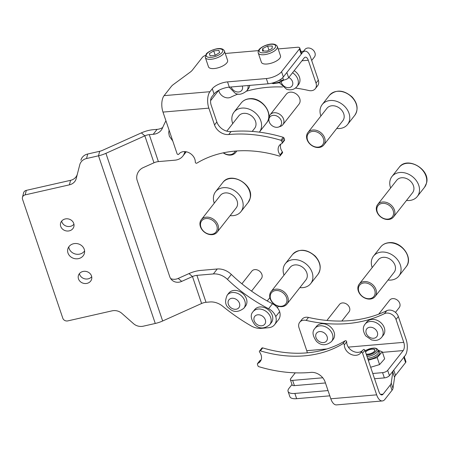 <?xml version="1.0" encoding="UTF-8"?>
<svg xmlns="http://www.w3.org/2000/svg" width="449" height="449" viewBox="0 0 449 449"><rect width="100%" height="100%" fill="white"/><g stroke="black" fill="none" stroke-linecap="round" stroke-linejoin="round"><path stroke-width="0.67" d="M295.442 88.071A136.098 106.334 -141.9 0 1 308.878 90.53A8.065 6.303 -141.9 0 0 315.305 88.7A8.065 6.303 -141.9 0 0 316.017 83.116L318.347 80.147L310.601 57.27A12.095 5.792 85.1 0 0 304.905 51.152A12.095 5.792 85.1 0 0 302.385 52.707L286.844 72.497L288.617 77.75A4.03 1.616 161.3 0 1 283.538 80.034L282.73 77.649M316.017 83.116L308.272 60.239A6.05 2.896 85.1 0 0 305.421 57.18A6.05 2.896 85.1 0 0 304.164 57.955L288.617 77.75M278.93 80.427L283.538 80.034M318.347 80.147A8.065 6.303 38.1 0 1 317.634 85.731L315.305 88.7M282.494 86.971A136.098 106.334 -141.9 0 0 246.484 91.186M238.037 94.026A136.098 106.334 -141.9 0 0 230.629 97.265A8.065 6.303 -141.9 0 1 219.017 91.456L218.663 90.406M311.685 60.463L314.412 56.995A6.05 4.726 -141.9 0 0 310.265 48.307A6.05 4.726 -141.9 0 0 304.893 49.525L303.524 51.27M292.54 72.76A10.585 8.273 38.1 0 1 296.918 86.618L298.546 84.541A10.585 8.273 -141.9 0 0 294.168 70.684M248.061 85.523A10.585 8.273 38.1 0 1 246.681 90.939L248.314 88.863A10.585 8.273 -141.9 0 0 249.706 85.383M210.592 100.683L218.135 91.068A6.05 4.726 -141.9 0 0 218.511 90.49M251.535 291.115L261.357 278.61A6.05 4.726 -141.9 0 0 259.92 271.493A6.05 4.726 -141.9 0 0 251.844 271.134L241.899 283.802M242.982 293.702A10.585 8.273 -141.9 0 0 228.844 293.079L227.211 295.156A10.585 8.273 38.1 0 1 241.349 295.779A10.585 8.273 38.1 0 1 243.863 308.233L245.496 306.151A10.585 8.273 -141.9 0 0 242.982 293.702M269.114 310.489A10.585 8.273 -141.9 0 0 254.695 309.597L253.062 311.679A10.585 8.273 38.1 0 1 267.481 312.566A10.585 8.273 38.1 0 1 269.714 324.75L271.348 322.674A10.585 8.273 -141.9 0 0 269.114 310.489M306.156 320.395A8.065 6.303 -141.9 0 0 299.73 322.225L302.065 319.256A8.065 6.303 38.1 0 1 308.485 317.426L306.156 320.395A136.098 106.334 -141.9 0 0 384.406 313.666L386.741 310.697A8.065 6.303 38.1 0 1 398.347 316.5L406.092 339.377A12.095 5.792 -94.9 0 1 404.987 355.816L389.44 375.611A4.03 1.616 161.3 0 1 384.361 377.895L374.55 378.737M398.347 316.5L396.018 319.469L403.763 342.346A6.05 2.896 -94.9 0 1 403.208 350.568L387.661 370.363L389.44 375.611M299.73 322.225A8.065 6.303 -141.9 0 0 299.023 327.815L306.762 350.691A6.05 2.896 -94.9 0 1 307.256 352.835M295.268 372.838L290.666 378.703A4.03 1.616 -18.7 0 0 290.374 379.691A4.03 1.616 -18.7 0 0 292.636 380.382L294.415 385.629A4.03 1.616 161.3 0 1 292.147 384.945L290.374 379.691M384.361 377.895L382.582 372.642L372.771 373.489M322.764 377.789L292.636 380.382M382.582 372.642A4.03 1.616 -18.7 0 0 387.661 370.363M325.452 382.958L294.415 385.629M386.741 310.697A136.098 106.334 38.1 0 1 308.485 317.426M396.018 319.469A8.065 6.303 -141.9 0 0 384.406 313.666M341.835 321.041L349.002 311.92A6.05 4.726 -141.9 0 0 347.801 305.023A6.05 4.726 -141.9 0 0 339.489 304.444L326.911 320.457M331.036 327.394A10.585 8.273 -141.9 0 0 316.489 326.384L314.856 328.466A10.585 8.273 38.1 0 1 329.403 329.476A10.585 8.273 38.1 0 1 331.508 341.537L333.141 339.461A10.585 8.273 -141.9 0 0 331.036 327.394M395.474 312.386L399.234 307.599A6.05 4.726 -141.9 0 0 398.656 301.397A6.05 4.726 -141.9 0 0 389.721 300.128L378.681 314.177M382.363 324.296A10.585 8.273 -141.9 0 0 366.721 322.068L365.088 324.144A10.585 8.273 38.1 0 1 380.735 326.372A10.585 8.273 38.1 0 1 381.74 337.221L383.373 335.139A10.585 8.273 -141.9 0 0 382.363 324.296M205.423 55.463A4.03 1.616 -18.7 0 0 202.448 57.281L192.385 70.089A12.095 4.844 161.3 0 1 190.157 72.177L173.482 84.451A12.095 4.844 -18.7 0 0 171.249 86.539L164.093 95.648A12.095 5.792 85.1 0 0 162.987 112.087L177.074 153.715A1.01 0.786 -141.9 0 0 178.769 154.237A9.575 7.481 -141.9 0 1 178.932 154.024A9.575 7.481 -141.9 0 1 188.99 152.727A9.575 7.481 -141.9 0 1 195.298 162.145A1.01 0.786 -141.9 0 0 196.847 163.15A117.952 92.157 -141.9 0 1 279.261 156.061A1.01 0.786 -141.9 0 0 280.064 154.854L282.393 151.885A9.575 7.481 38.1 0 1 280.9 149.046A9.575 7.481 38.1 0 1 280.821 144.084M282.393 151.885A1.01 0.786 38.1 0 1 282.466 152.879L280.131 155.848M281.675 141.025A1.01 0.786 -141.9 0 0 280.878 140.268L283.207 137.299A1.01 0.786 38.1 0 1 284.009 138.056L281.675 141.025L282.219 142.636A1.01 0.786 -141.9 0 1 281.871 143.528A9.575 7.481 -141.9 0 0 279.413 145.381A9.575 7.481 -141.9 0 0 278.571 152.015A9.575 7.481 -141.9 0 0 280.064 154.854M162.987 112.087L208.841 108.142L214.527 124.945L216.856 121.976A12.095 9.451 -141.9 0 0 231.067 131.563L228.732 134.532A137.102 107.126 38.1 0 1 280.878 140.268M301.223 54.189L299.444 48.941A4.03 1.616 -18.7 0 0 299.736 47.953L301.515 53.201A4.03 1.616 161.3 0 1 301.223 54.189L283.347 76.953A12.095 4.844 161.3 0 1 268.098 83.8L229.299 87.14A12.095 4.844 -18.7 0 0 214.055 93.987L211.726 96.956A6.05 2.896 -94.9 0 0 211.17 105.173L216.856 121.976M283.207 137.299A137.102 107.126 -141.9 0 0 231.067 131.563M284.009 138.056L284.554 139.667A1.01 0.786 38.1 0 1 284.464 140.363L282.129 143.332M228.732 134.532A12.095 9.451 38.1 0 1 214.527 124.945M225.258 53.476L258.45 50.619M278.161 48.924L297.468 47.263A4.03 1.616 -18.7 0 1 299.736 47.953M268.098 83.8L266.324 78.553L227.525 81.886L229.299 87.14M214.055 93.987L212.282 88.734L209.947 91.703A12.095 5.792 -94.9 0 0 208.841 108.142M212.282 88.734A12.095 4.844 161.3 0 1 227.525 81.886M266.324 78.553A12.095 4.844 -18.7 0 0 281.568 71.705L283.347 76.953M299.444 48.941L281.568 71.705M344.349 344.781A1.01 0.786 -141.9 0 0 342.8 343.777L345.129 340.808A1.01 0.786 38.1 0 1 346.684 341.812L344.349 344.781A9.575 7.481 -141.9 0 0 350.658 354.199A9.575 7.481 -141.9 0 0 360.715 352.903A9.575 7.481 -141.9 0 0 360.878 352.684A1.01 0.786 -141.9 0 1 360.895 352.661L363.23 349.692A1.01 0.786 38.1 0 1 364.902 350.242L362.573 353.211A1.01 0.786 -141.9 0 0 360.895 352.661M259.516 351.079L261.846 348.104A1.01 0.786 38.1 0 1 262.721 347.896L260.386 350.865A1.01 0.786 -141.9 0 0 259.584 352.072A9.575 7.481 -141.9 0 1 261.077 354.912A9.575 7.481 -141.9 0 1 260.235 361.546A9.575 7.481 -141.9 0 1 257.777 363.398A1.01 0.786 -141.9 0 0 257.429 364.291L257.973 365.901A1.01 0.786 -141.9 0 0 258.77 366.659A137.102 107.126 38.1 0 0 310.916 372.395A12.095 9.451 38.1 0 1 325.121 381.981L330.806 398.785A12.095 5.792 85.1 0 0 336.509 404.897L382.363 400.951A12.095 5.792 -94.9 0 1 376.66 394.839L362.573 353.211M261.155 359.868A9.575 7.481 38.1 0 1 260.106 360.429L257.777 363.398M390.254 385.04A12.095 4.844 -18.7 0 0 391.214 383.064L392.993 388.318A12.095 4.844 161.3 0 1 392.033 390.293L390.254 385.04L383.104 394.149A6.05 2.896 -94.9 0 1 381.846 394.929A6.05 2.896 -94.9 0 1 378.995 391.87L364.902 350.242M260.386 350.865A117.952 92.157 -141.9 0 0 342.8 343.777M345.129 340.808A117.952 92.157 38.1 0 1 262.721 347.896M257.518 363.595L259.848 360.626A1.01 0.786 38.1 0 1 260.106 360.429M362.865 350.158A9.575 7.481 38.1 0 1 352.824 351.146A9.575 7.481 38.1 0 1 346.684 341.812M360.917 352.639L363.213 349.715A1.01 0.786 38.1 0 1 363.23 349.692M292.002 384.512L288.943 388.407A12.095 4.844 -18.7 0 0 288.067 391.376A12.095 4.844 -18.7 0 0 294.864 393.436L296.643 398.684L329.807 395.833M294.864 393.436L328.034 390.579M392.993 388.318L394.581 377.334L392.802 372.086A12.095 4.844 161.3 0 1 393.762 370.111L403.819 357.303A4.03 1.616 -18.7 0 0 404.111 356.31M392.033 390.293L384.877 399.402A12.095 5.792 -94.9 0 1 382.363 400.951M296.643 398.684A12.095 4.844 161.3 0 1 289.846 396.624L288.067 391.376M404.257 356.742L405.89 361.563A4.03 1.616 161.3 0 1 405.593 362.551L403.819 357.303M393.762 370.111L395.535 375.358L405.593 362.551M395.535 375.358A12.095 4.844 -18.7 0 0 394.581 377.334M391.214 383.064L392.802 372.086M277.359 46.544L280.496 55.816A10.08 4.035 161.3 0 1 279.115 59.01A10.08 4.035 161.3 0 1 268.917 63.747A10.08 4.035 161.3 0 1 261.397 62.282L258.259 53.01A10.08 4.035 161.3 0 0 265.78 54.469A10.08 4.035 161.3 0 0 275.978 49.738A10.08 4.035 161.3 0 0 277.359 46.544C274.794 41.482 263.978 44.945 259.797 48.801C258.416 50.052 257.906 51.455 258.259 53.01M267.194 51.04L272.111 48.526L272.307 46.034L267.593 46.056L262.676 48.571L262.48 51.063L267.194 51.04M263.518 51.057L262.676 48.571M268.973 50.131L267.593 46.056M224.449 51.091L227.587 60.368A10.08 4.035 161.3 0 1 226.97 62.697A10.08 4.035 161.3 0 1 216.839 68.125A10.08 4.035 161.3 0 1 208.493 66.834L205.35 57.556A10.08 4.035 161.3 0 0 213.696 58.853A10.08 4.035 161.3 0 0 223.832 53.42A10.08 4.035 161.3 0 0 224.449 51.091C221.812 44.956 207.298 51.416 206.085 54.267L205.35 57.556M215.251 55.3L219.64 52.578L218.876 50.378L213.718 50.9L209.329 53.622L210.098 55.822L215.251 55.3M215.211 55.306L213.718 50.9M219.623 52.589L218.876 50.378M366.182 354.02A5.04 2.021 -18.7 0 0 374.415 351.264A5.04 2.021 -18.7 0 0 374.006 349.373A5.04 2.021 -18.7 0 0 369.561 349.681A5.04 2.021 -18.7 0 0 365.565 352.061A5.04 2.021 -18.7 0 0 365.537 352.106M366.232 354.16A5.242 2.099 -18.7 0 0 372.698 352.751A5.242 2.099 -18.7 0 0 374.954 349.979A5.242 2.099 -18.7 0 0 367.282 350.568A5.242 2.099 -18.7 0 0 365.486 351.96M377.974 350.091L382.29 351.831L384.658 358.83L379.562 364.588L370.661 367.254M382.29 351.831L377.188 357.584L368.292 360.255M379.562 364.588L377.188 357.584M223.439 152.806A9.075 7.089 -141.9 0 0 229.95 154.714A9.075 7.089 -141.9 0 0 235.209 151.083M236.511 150.976A10.08 7.874 38.1 0 1 235.602 152.57A10.08 7.874 38.1 0 1 230.634 155.09A10.08 7.874 38.1 0 1 223.226 152.851M259.331 132.146A16.13 12.6 -141.9 0 0 259.404 132.057A16.13 12.6 -141.9 0 0 258.36 116.179A16.13 12.6 -141.9 0 0 241.977 108.091A16.13 12.6 -141.9 0 0 234.03 112.132A16.13 12.6 -141.9 0 0 232.711 123.604M252.215 131.417L254.645 128.319A10.08 7.874 -141.9 0 0 253.994 118.396A10.08 7.874 -141.9 0 0 243.756 113.344A10.08 7.874 -141.9 0 0 238.789 115.87L226.79 131.147M217.052 229.753A9.075 7.089 -141.9 0 0 210.508 219.247A9.075 7.089 -141.9 0 0 200.641 223.063A9.075 7.089 -141.9 0 0 207.185 233.57A9.075 7.089 -141.9 0 0 217.052 229.753M200.119 222.193A10.08 7.874 38.1 0 1 201.309 219.684A10.08 7.874 38.1 0 1 212.641 218.725A10.08 7.874 38.1 0 1 218.354 229.63A10.08 7.874 38.1 0 1 217.164 232.139A10.08 7.874 38.1 0 1 205.827 233.098A10.08 7.874 38.1 0 1 200.119 222.193M230.129 215.632A16.13 12.6 -141.9 0 0 240.961 211.631A16.13 12.6 -141.9 0 0 242.864 207.618A16.13 12.6 -141.9 0 0 233.727 190.168A16.13 12.6 -141.9 0 0 215.593 191.706A16.13 12.6 -141.9 0 0 213.69 195.719A16.13 12.6 -141.9 0 0 214.274 203.178M217.164 232.139L236.208 207.893A10.08 7.874 -141.9 0 0 237.392 205.384A10.08 7.874 -141.9 0 0 231.684 194.479A10.08 7.874 -141.9 0 0 220.347 195.438L201.309 219.684M284.127 293.865A9.075 7.089 -141.9 0 0 272.307 291.917A9.075 7.089 -141.9 0 0 273.048 302.923A9.075 7.089 -141.9 0 0 284.862 304.877A9.075 7.089 -141.9 0 0 284.127 293.865M272.818 302.935A10.08 7.874 38.1 0 1 271.044 291.676A10.08 7.874 38.1 0 1 285.132 292.871A10.08 7.874 38.1 0 1 286.905 304.13A10.08 7.874 38.1 0 1 272.818 302.935M299.87 287.618A16.13 12.6 -141.9 0 0 310.702 283.616A16.13 12.6 -141.9 0 0 307.868 265.606A16.13 12.6 -141.9 0 0 285.328 263.692A16.13 12.6 -141.9 0 0 284.009 275.164M286.905 304.13L305.943 279.879A10.08 7.874 -141.9 0 0 304.169 268.62A10.08 7.874 -141.9 0 0 290.088 267.43L271.044 291.676M364.1 282.937A9.075 7.089 -141.9 0 0 358.83 291.496A9.075 7.089 -141.9 0 0 369.432 298.686A9.075 7.089 -141.9 0 0 374.702 290.133A9.075 7.089 -141.9 0 0 364.1 282.937M370.116 299.068A10.08 7.874 38.1 0 1 359.874 294.016A10.08 7.874 38.1 0 1 359.228 284.094A10.08 7.874 38.1 0 1 364.195 281.568A10.08 7.874 38.1 0 1 374.432 286.619A10.08 7.874 38.1 0 1 375.083 296.542A10.08 7.874 38.1 0 1 370.116 299.068M388.048 280.036A16.13 12.6 -141.9 0 0 390.933 280.069A16.13 12.6 -141.9 0 0 398.88 276.034A16.13 12.6 -141.9 0 0 397.842 260.151A16.13 12.6 -141.9 0 0 381.459 252.069A16.13 12.6 -141.9 0 0 373.512 256.11A16.13 12.6 -141.9 0 0 372.193 267.582M375.083 296.542L394.127 272.296A10.08 7.874 -141.9 0 0 393.476 262.373A10.08 7.874 -141.9 0 0 383.233 257.322A10.08 7.874 -141.9 0 0 378.266 259.842L359.228 284.094M376.997 207.893A9.075 7.089 -141.9 0 0 383.547 218.399A9.075 7.089 -141.9 0 0 393.414 214.588A9.075 7.089 -141.9 0 0 386.864 204.082A9.075 7.089 -141.9 0 0 376.997 207.893M394.71 214.465A10.08 7.874 38.1 0 1 393.52 216.974A10.08 7.874 38.1 0 1 382.189 217.933A10.08 7.874 38.1 0 1 376.475 207.028A10.08 7.874 38.1 0 1 377.665 204.519A10.08 7.874 38.1 0 1 389.002 203.56A10.08 7.874 38.1 0 1 394.71 214.465M406.485 200.462A16.13 12.6 -141.9 0 0 417.323 196.46A16.13 12.6 -141.9 0 0 419.226 192.447A16.13 12.6 -141.9 0 0 410.089 175.003A16.13 12.6 -141.9 0 0 391.949 176.536A16.13 12.6 -141.9 0 0 390.046 180.549A16.13 12.6 -141.9 0 0 390.63 188.008M393.52 216.974L412.564 192.728A10.08 7.874 -141.9 0 0 413.754 190.219A10.08 7.874 -141.9 0 0 408.04 179.314A10.08 7.874 -141.9 0 0 396.708 180.274L377.665 204.519M309.928 143.781A9.075 7.089 -141.9 0 0 321.742 145.729A9.075 7.089 -141.9 0 0 321.007 134.722A9.075 7.089 -141.9 0 0 309.187 132.775A9.075 7.089 -141.9 0 0 309.928 143.781M322.012 133.723A10.08 7.874 38.1 0 1 323.785 144.982A10.08 7.874 38.1 0 1 309.698 143.787A10.08 7.874 38.1 0 1 307.924 132.534A10.08 7.874 38.1 0 1 322.012 133.723M336.75 128.476A16.13 12.6 -141.9 0 0 347.582 124.474A16.13 12.6 -141.9 0 0 344.742 106.458A16.13 12.6 -141.9 0 0 322.208 104.55A16.13 12.6 -141.9 0 0 320.889 116.022M323.785 144.982L342.823 120.736A10.08 7.874 -141.9 0 0 341.049 109.477A10.08 7.874 -141.9 0 0 326.967 108.282L307.924 132.534M274.418 115.354A6.892 5.382 -141.9 0 0 268.917 119.468A6.892 5.382 -141.9 0 0 268.957 120.691A6.892 5.382 -141.9 0 0 276.096 127.297A6.892 5.382 -141.9 0 0 278.565 127.045A6.892 5.382 -141.9 0 0 281.562 121.96A6.892 5.382 -141.9 0 0 274.418 115.354M278.565 127.045L280.372 126.433A8.065 6.303 -141.9 0 0 282.842 124.721A8.065 6.303 -141.9 0 0 282.741 117.408A8.065 6.303 -141.9 0 0 275.523 112.755A8.065 6.303 -141.9 0 0 270.158 114.759A8.065 6.303 -141.9 0 0 269.08 117.565L268.917 119.468M282.842 124.721L299.012 104.14A8.065 6.303 -141.9 0 0 300.044 99.897A8.065 6.303 -141.9 0 0 291.687 92.168A8.065 6.303 -141.9 0 0 286.322 94.178L270.158 114.759M84.592 250.901A8.57 7.605 14.2 0 1 76.274 254.201A8.57 7.605 14.2 0 1 69.118 248.499A8.57 7.605 14.2 0 1 68.776 246.911M67.979 253.006A8.57 7.605 14.2 0 1 67.805 249.066A8.57 7.605 14.2 0 1 75.774 243.498A8.57 7.605 14.2 0 1 84.249 249.318A8.57 7.605 14.2 0 1 84.423 253.258A8.57 7.605 14.2 0 1 76.453 258.826A8.57 7.605 14.2 0 1 67.979 253.006M73.939 224.208A6.853 6.084 14.2 0 1 67.305 226.391A6.853 6.084 14.2 0 1 61.861 221.879A6.853 6.084 14.2 0 1 61.659 221.104M60.722 226.386A6.853 6.084 14.2 0 1 60.581 223.232A6.853 6.084 14.2 0 1 66.957 218.781A6.853 6.084 14.2 0 1 73.737 223.434A6.853 6.084 14.2 0 1 73.877 226.588A6.853 6.084 14.2 0 1 67.502 231.039A6.853 6.084 14.2 0 1 60.722 226.386M91.708 276.707A6.853 6.084 14.2 0 1 85.08 278.896A6.853 6.084 14.2 0 1 79.63 274.378A6.853 6.084 14.2 0 1 79.428 273.609M78.491 278.891A6.853 6.084 14.2 0 1 78.35 275.737A6.853 6.084 14.2 0 1 84.726 271.286A6.853 6.084 14.2 0 1 91.506 275.939A6.853 6.084 14.2 0 1 91.647 279.093A6.853 6.084 14.2 0 1 85.271 283.543A6.853 6.084 14.2 0 1 78.491 278.891M155.264 323.465A16.13 6.46 161.3 0 0 162.661 320.99L201.601 303.496L192.475 276.545L181.699 281.388A10.08 8.98 -49.7 0 1 172.208 280.322A10.08 8.98 -49.7 0 1 169.75 276.674L137.175 180.419A10.08 8.98 -49.7 0 1 143.192 167.634L153.973 162.791L144.853 135.839L141.362 132.882L102.428 150.37A6.05 2.419 -18.7 0 1 99.65 151.296L87.695 154.013L86.556 158.525A10.08 8.946 -165.8 0 0 79.754 164.777L76.212 178.584A10.08 8.946 14.2 0 1 69.41 184.842L25.178 194.883A4.03 3.575 -165.8 0 0 22.45 197.397A4.03 3.575 -165.8 0 0 22.534 199.249L62.815 318.257A4.03 3.575 -165.8 0 0 67.827 320.889L112.059 310.848A10.08 8.946 14.2 0 1 121.825 313.34L133.538 323.684A10.08 8.946 -165.8 0 0 143.304 326.182L155.264 323.465L98.516 155.809A16.13 6.46 -18.7 0 0 105.913 153.334L144.853 135.839A6.05 2.419 161.3 0 1 149.276 134.649L153.193 134.313L157.083 129.363A16.13 12.6 -141.9 0 0 162.712 127.465M170.682 278.588A10.08 8.98 130.3 0 0 178.208 278.425L181.699 281.388M201.601 303.496A6.05 2.419 -18.7 0 1 206.024 302.306L209.941 301.969A16.13 12.6 38.1 0 1 222.794 306.325A165.333 129.177 -141.9 0 0 251.154 325.912A16.13 12.6 -141.9 0 0 261.239 328.354L268.631 327.719A12.095 9.451 -141.9 0 0 274.592 324.689A12.095 9.451 -141.9 0 0 275.748 316.573A12.095 9.451 -141.9 0 0 268.592 308.71A135.592 105.942 38.1 0 1 227.447 279.385A16.13 12.6 -141.9 0 0 213.365 273.941L196.903 275.355A6.05 2.419 161.3 0 0 192.475 276.545L188.99 273.587L178.208 278.425M79.754 164.777L76.212 178.584M69.41 184.842L70.549 180.33L26.311 190.37L25.178 194.883M22.45 197.397L23.589 192.885A4.03 3.575 14.2 0 1 26.311 190.37M70.549 180.33A10.08 8.946 -165.8 0 0 77.351 174.077M80.887 160.271A10.08 8.946 14.2 0 1 87.695 154.013M99.65 151.296L98.516 155.809L86.556 158.525M141.362 132.882A16.13 6.46 161.3 0 1 153.16 129.705L157.083 129.363M184.887 151.605A135.592 105.942 38.1 0 0 184.567 152.699A16.13 12.6 -141.9 0 1 182.81 156.145A16.13 12.6 -141.9 0 1 174.863 160.186L158.396 161.601A6.05 2.419 -18.7 0 0 153.973 162.791M188.99 273.587A16.13 6.46 161.3 0 1 200.787 270.41L217.254 268.99A16.13 12.6 38.1 0 1 231.33 274.434L227.447 279.385M268.592 308.71L272.476 303.76A12.095 9.451 38.1 0 1 279.632 311.623A12.095 9.451 38.1 0 1 278.481 319.744L274.592 324.689M279.632 311.623L275.748 316.573M272.476 303.76A135.592 105.942 38.1 0 1 231.33 274.434M165.928 120.781A165.333 129.177 -141.9 0 0 162.454 128.06A16.13 12.6 38.1 0 1 161.14 130.277A16.13 12.6 38.1 0 1 153.193 134.313M301.374 52.791L302.385 52.707M301.947 60.783L308.272 60.239M281.203 81.892A6.353 4.961 -141.9 0 0 286.316 87.364A6.353 4.961 -141.9 0 0 292.681 84.592A6.353 4.961 -141.9 0 0 288.83 77.481M231.179 86.977A6.353 4.961 -141.9 0 0 235.186 91.327A6.353 4.961 -141.9 0 0 240.984 91.125A6.353 4.961 -141.9 0 0 242.286 86.023M237.392 300.224A6.353 4.961 -141.9 0 0 229.198 299.522A6.353 4.961 -141.9 0 0 230.421 307.318A6.353 4.961 -141.9 0 0 238.615 308.02A6.353 4.961 -141.9 0 0 237.392 300.224M263.411 316.904A6.353 4.961 -141.9 0 0 255.178 315.922A6.353 4.961 -141.9 0 0 256.098 323.684A6.353 4.961 -141.9 0 0 264.338 324.666A6.353 4.961 -141.9 0 0 263.411 316.904M403.208 350.568L382.469 352.353M403.763 342.346L348.312 347.116M327.001 348.952L306.762 350.691M325.284 333.764A6.353 4.961 -141.9 0 0 317.033 332.653A6.353 4.961 -141.9 0 0 317.819 340.398A6.353 4.961 -141.9 0 0 326.069 341.509A6.353 4.961 -141.9 0 0 325.284 333.764M376.172 330.172A6.353 4.961 -141.9 0 0 367.899 327.865A6.353 4.961 -141.9 0 0 367.389 335.347A6.353 4.961 -141.9 0 0 375.661 337.654A6.353 4.961 -141.9 0 0 376.172 330.172M178.769 154.237L179.106 153.811M164.093 95.648L209.947 91.703M282.219 142.636L284.554 139.667M376.66 394.839L330.806 398.785M383.104 394.149L380.471 394.379M274.418 48.514A8.671 3.469 -18.7 0 0 271.791 44.243A8.671 3.469 -18.7 0 0 260.369 48.582A8.671 3.469 -18.7 0 0 262.996 52.853A8.671 3.469 -18.7 0 0 274.418 48.514M222.165 52.32A8.671 3.469 -18.7 0 0 217.602 48.868A8.671 3.469 -18.7 0 0 206.804 53.88A8.671 3.469 -18.7 0 0 211.372 57.337A8.671 3.469 -18.7 0 0 222.165 52.32M378.283 351A9.075 3.631 161.3 0 1 375.864 357.05A9.075 3.631 161.3 0 1 368.062 359.576M367.619 358.257A8.065 3.227 -18.7 0 0 375.044 355.967A8.065 3.227 -18.7 0 0 378.518 351.702L377.929 349.951C376.571 347.391 372.648 347.47 366.148 350.186L365.104 350.837M367.024 356.506A8.065 3.227 -18.7 0 0 374.455 354.216A8.065 3.227 -18.7 0 0 377.929 349.951M366.569 355.165A7.055 2.823 -18.7 0 0 373.635 353.133A7.055 2.823 -18.7 0 0 375.667 348.48A7.055 2.823 -18.7 0 0 366.345 350.192A7.055 2.823 -18.7 0 0 365.144 350.955M283.184 80.062A8.065 3.227 161.3 0 1 283.128 80.102A8.065 3.227 161.3 0 1 272.229 83.071M241.259 102.928C243.274 100.447 246.024 99.038 249.498 98.707C261.952 96.962 274.395 114.04 266.627 122.852A16.13 12.6 -141.9 0 0 265.589 106.974A16.13 12.6 -141.9 0 0 249.206 98.892A16.13 12.6 -141.9 0 0 241.259 102.928L234.03 112.132M250.093 198.413A16.13 12.6 -141.9 0 0 240.956 180.964A16.13 12.6 -141.9 0 0 222.816 182.502C230.825 170.968 254.235 184.612 250.188 198.211L248.19 202.426A16.13 12.6 -141.9 0 0 250.093 198.413M315.091 256.401A16.13 12.6 -141.9 0 0 292.557 254.488C299.247 248.37 306.807 248.914 315.243 256.121C320.771 262.463 321.669 268.558 317.931 274.412A16.13 12.6 -141.9 0 0 315.091 256.401M388.682 242.864A16.13 12.6 -141.9 0 0 380.741 246.905C382.756 244.419 385.5 243.016 388.98 242.684C401.434 240.939 413.877 258.018 406.109 266.829A16.13 12.6 -141.9 0 0 405.071 250.952A16.13 12.6 -141.9 0 0 388.682 242.864M399.178 167.331C407.187 155.797 430.591 169.447 426.55 183.04L424.552 187.255A16.13 12.6 -141.9 0 0 426.449 183.243A16.13 12.6 -141.9 0 0 417.312 165.799A16.13 12.6 -141.9 0 0 399.178 167.331L391.949 176.536M329.437 95.345C336.127 89.222 343.687 89.766 352.123 96.978C357.651 103.321 358.549 109.416 354.811 115.27A16.13 12.6 -141.9 0 0 351.971 97.253A16.13 12.6 -141.9 0 0 329.437 95.345L322.208 104.55M162.661 320.99L105.913 153.334M158.396 161.601L149.276 134.649M206.024 302.306L196.903 275.355M213.365 273.941L217.254 268.99M184.567 152.699L185.386 151.65M300.937 51.495L304.905 51.152M279.323 82.689L286.642 89.312C290.907 90.502 294.331 89.604 296.918 86.618M229.147 87.151L235.012 93.078C238.256 95.216 242.146 94.503 246.681 90.939M169.099 130.148L168.706 132.696L169.346 136.221L172.781 141.02M227.211 295.156C224.562 301.228 225.23 305.64 229.214 308.384C233.435 312.51 238.318 312.459 243.863 308.233M253.062 311.679C250.155 314.698 250.733 319.031 254.808 324.666C259.236 329.016 264.203 329.044 269.714 324.75M269.871 297.62L267.234 300.976M278.431 306.302L277.353 307.677M314.856 328.466C311.982 331.502 312.526 335.796 316.483 341.341C321.08 345.797 326.092 345.865 331.508 341.537M365.088 324.144C362.539 327.186 362.747 331.104 365.705 335.897L371.598 339.955L375.061 340.449C377.811 340.348 380.034 339.276 381.74 337.221M178.753 154.265L179.112 153.799M284.082 79.967L279.042 82.79L273.351 83.654L271.572 83.233M266.627 122.852L259.404 132.057M236.87 150.954L235.602 152.57M222.816 182.502L215.593 191.706M248.19 202.426L240.961 211.631M292.557 254.488L285.328 263.692M317.931 274.412L310.702 283.616M380.741 246.905L373.512 256.11M406.109 266.829L398.88 276.034M424.552 187.255L417.323 196.46M354.811 115.27L347.582 124.474M182.81 156.145L186.24 151.779"/></g></svg>
